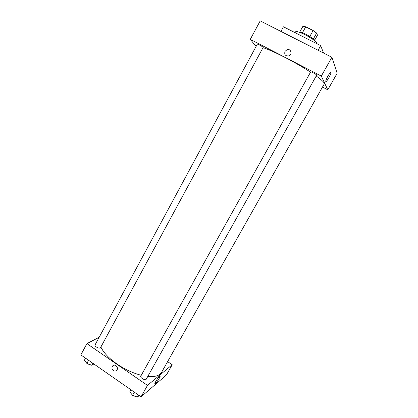 <?xml version="1.0" encoding="UTF-8"?>
<svg xmlns="http://www.w3.org/2000/svg" width="418" height="418" viewBox="0 0 418 418"><rect width="100%" height="100%" fill="white"/><g stroke="black" fill="none" stroke-linecap="round" stroke-linejoin="round"><path stroke-width="0.63" d="M313.39 38.952L316.656 33.064L317.45 35.19L314.67 40.201M302.454 32.745L305.71 26.83L302.966 26.209L299.779 32.014M305.71 26.83L313.108 30.535L316.656 33.064M309.827 36.47L313.108 30.535M299.089 32.155C299.941 30.472 315.924 39.292 314.958 40.917M317.079 43.785L317.126 43.697C316.813 41.868 312.748 38.864 304.931 34.684C299.528 32.05 296.409 31.089 295.578 31.805L295.092 32.682M323.506 53.018L320.705 45.614L283.435 26.799L280.922 31.418M318.108 50.28L320.705 45.614M331.887 57.271L260.195 20.9L331.887 57.271L337.148 73.275L331.887 57.271L321.311 76.086L327.78 89.823L322.482 87.064M316.687 75.146C317.1 74.765 310.809 71.326 310.705 71.875L140.767 376.179C139.764 377.658 145.454 380.923 146.185 379.293L316.687 75.146M263.131 47.469C263.523 47.103 257.399 43.671 257.305 44.198L95.053 344.902C94.829 345.508 95.283 346.224 96.422 347.055C98.376 348.215 99.735 348.44 100.498 347.729L263.131 47.469M256.088 46.455L250.277 39.365L321.311 76.086M310.553 72.142C302.977 67.235 294.585 62.392 285.379 57.606C275.77 52.673 268.314 49.361 263.021 47.673M147.773 376.461C154.984 377.073 159.592 375.688 161.588 372.313L324.258 83.919C324.755 82.868 322.074 80.225 316.217 75.987M250.277 39.365L260.195 20.9M328.773 77.894C326.902 81.05 325.888 82.179 325.737 81.275C325.789 79.086 331.349 69.942 331.019 72.586C330.847 73.714 330.1 75.486 328.773 77.894M327.78 89.823L337.148 73.275M285.019 51.367L287.109 49.669C291.08 48.331 292.673 54.789 288.655 55.934C285.379 56.132 284.167 54.612 285.019 51.367C284.167 54.612 285.379 56.132 288.655 55.934C292.673 54.789 291.08 48.331 287.109 49.669L285.019 51.372M141.263 375.291C133.018 373.154 124.945 369.407 117.056 364.057C108.92 358.325 103.528 352.651 100.874 347.029M86.913 343.622L147.481 385.391L172.2 364.731L166.385 375.003L141.049 396.834L80.852 354.903L86.913 343.622L99.165 337.284M172.2 364.731L167.613 361.638M155.83 381.3C158.239 377.365 159.702 375.594 160.219 375.986C160.24 377.517 154.503 385.709 154.733 383.813L155.83 381.3M141.049 396.834L147.481 385.391M113.315 370.562C111.7 369.073 111.507 367.5 112.735 365.844C115.133 363.294 119.182 367.992 116.617 370.353C115.619 371.226 114.516 371.294 113.315 370.562C114.516 371.294 115.619 371.226 116.617 370.353C119.182 367.992 115.133 363.294 112.735 365.844C111.512 367.5 111.705 369.073 113.315 370.562M130.912 389.769L129.779 391.802L132.522 395.313L137.37 397.1L139.204 395.543M132.522 395.313L134.303 392.131M137.37 397.1L138.515 395.062M136.022 396.604L132.835 395.606L131.278 393.719M85.528 358.163L84.446 360.175L86.871 363.425L91.741 365.264L93.878 363.974M86.871 363.425L88.569 360.279M91.741 365.264L92.833 363.247M90.696 364.867L87.352 363.838L85.998 362.254M331.019 72.586L330.554 72.345M160.219 375.986L159.953 375.808"/></g></svg>
